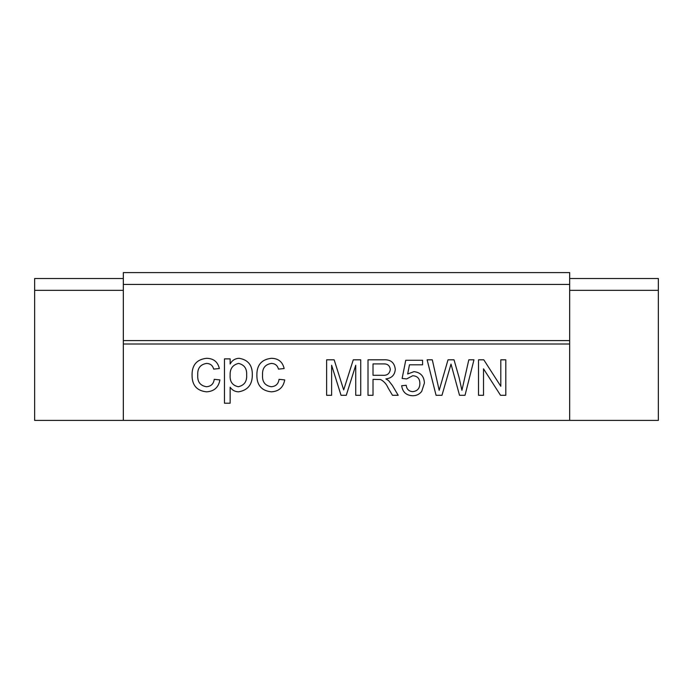 <?xml version="1.0" encoding="UTF-8"?>
<svg xmlns="http://www.w3.org/2000/svg" width="693" height="693" viewBox="0 0 693 693"><rect width="100%" height="100%" fill="white"/><g stroke="black" fill="none" stroke-linecap="round" stroke-linejoin="round"><path stroke-width="1.04" d="M449.662 368.745L441.978 395.287L436.062 395.287L427.131 359.814L432.293 359.814L439.18 390.324L448.016 359.814L454.028 359.814L459.095 377.581L461.919 390.324L468.806 359.814L473.969 359.814L465.029 395.287L459.528 395.287L451.004 364.094L449.662 368.745M373.016 379.366L373.016 395.287L368.009 395.287L368.009 359.814L383.402 359.814C390.549 359.312 394.508 362.5 395.296 369.378C394.802 375.034 391.666 378.213 385.888 378.915L388.643 380.665L392.385 385.49L398.206 395.287L392.472 395.287L388.045 387.794C386.451 384.095 383.965 381.341 380.604 379.53L373.016 379.366M262.552 375.043C262.093 381.765 264.977 385.663 271.223 386.729C275.797 386.417 278.404 383.957 279.036 379.34L284.719 379.903C283.368 387.378 278.933 391.363 271.413 391.84C261.668 390.826 256.817 385.273 256.869 375.199C256.739 365.02 261.582 359.39 271.405 358.307C278.335 358.42 282.588 361.833 284.156 368.537L278.465 369.109C277.503 365.48 275.164 363.582 271.439 363.418C265.124 364.423 262.162 368.295 262.552 375.043M197.748 375.043C197.288 381.765 200.173 385.663 206.419 386.729C210.993 386.417 213.6 383.957 214.232 379.34L219.915 379.903C218.564 387.378 214.128 391.363 206.609 391.84C196.864 390.826 192.013 385.273 192.065 375.199C191.935 365.02 196.786 359.39 206.601 358.307C213.531 358.42 217.784 361.833 219.352 368.537L213.661 369.109C212.708 365.48 210.36 363.582 206.635 363.418C200.32 364.423 197.358 368.295 197.748 375.043M123.328 420.4L569.672 420.4L569.672 344.005L123.328 344.005L123.328 420.4L34.65 420.4L34.65 278.517L123.328 278.517M230.145 387.205L230.145 403.213L224.463 403.213L224.463 358.87L230.145 358.87L230.145 364.016C232.094 360.369 235.1 358.463 239.154 358.307C248.103 359.78 252.495 365.289 252.321 374.835C252.382 384.615 247.765 390.289 238.487 391.84C234.953 391.701 232.172 390.159 230.145 387.205M331.626 365.272L331.626 395.287L326.628 395.287L326.628 359.814L334.156 359.814L343.685 389.916L353.274 359.814L360.732 359.814L360.732 395.287L355.734 395.287L355.734 365.272L346.266 395.287L341.034 395.287L331.626 365.272M421.69 391.432C419.395 394.326 416.389 395.764 412.681 395.738C406.263 395.434 402.59 392.099 401.663 385.732L406.211 385.282C406.687 389.223 408.861 391.346 412.716 391.649C417.472 391.095 419.854 388.349 419.854 383.385C419.811 378.586 417.437 376.03 412.733 375.727L406.661 378.915L402.122 378.456L405.751 360.265L422.583 360.265L422.583 364.813L409.468 364.813L407.666 374.003L413.99 371.639C420.66 372.453 424.133 376.282 424.402 383.116L421.69 391.432M483.523 368.815L483.523 395.287L478.516 395.287L478.516 359.814L483.801 359.814L500.796 386.278L500.796 359.814L505.803 359.814L505.803 395.287L500.519 395.287L483.523 368.815M569.672 420.4L658.35 420.4L658.35 278.517L569.672 278.517M123.328 284.425L569.672 284.425L569.672 272.6L123.328 272.6L123.328 344.005M123.328 340.592L569.672 340.592L569.672 344.005M569.672 284.425L569.672 340.592M34.65 290.341L123.328 290.341M658.35 290.341L569.672 290.341M238.522 363.418C232.605 364.89 229.816 368.858 230.145 375.337C229.747 381.687 232.467 385.481 238.297 386.729C244.282 385.395 247.063 381.453 246.639 374.913C247.011 368.589 244.308 364.761 238.522 363.418M373.016 363.903L373.016 375.277L382.51 375.277C387.058 375.684 389.648 373.752 390.298 369.482C389.83 365.635 387.595 363.773 383.584 363.903L373.016 363.903"/></g></svg>
